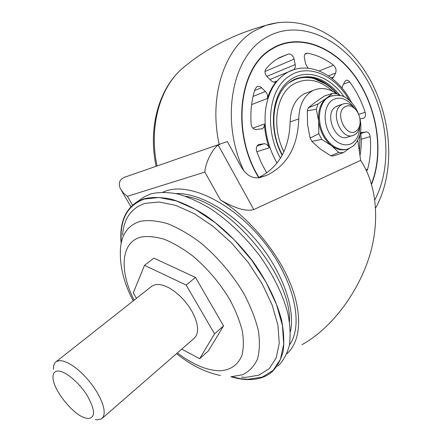 <?xml version="1.0" encoding="UTF-8"?>
<svg xmlns="http://www.w3.org/2000/svg" width="442" height="442" viewBox="0 0 442 442"><rect width="100%" height="100%" fill="white"/><g stroke="black" fill="none" stroke-linecap="round" stroke-linejoin="round"><path stroke-width="0.66" d="M332.467 93.4L324.483 95.964L315.395 102.196L308.35 107.749L318.091 103.953L326.45 98.235L332.467 93.4L337.086 93.87L339.788 95.483M318.82 133.727L318.665 121.097L316.273 109.24L307.278 110.82L307.588 124.782L310.085 138.053L318.82 133.727L321.787 139.418L311.814 141.352L320.257 148.96L330.771 155.816L338.721 152.462L331.439 145.645L321.787 139.418M349.384 148.352L343.34 152.689L333.472 155.938L330.771 155.816M301.941 344.716C329.489 329.605 354.622 297.472 367.274 262.703C379.987 227.928 378.496 187.535 360.683 160.374L357.76 140.39M336.644 93.77C328.577 88.162 320.726 87.068 313.091 90.483C303.997 95.428 299.217 104.914 298.753 118.942C297.831 146.545 287.189 165.341 266.824 175.325L259.537 177.651C252.365 178.75 246.338 175.292 241.448 167.269L227.37 141.584L221.044 143.694L218.221 145.125C212.569 148.346 205.182 163.319 204.85 172.082L220.47 200.016C229.702 205.21 243.641 212.359 253.758 209.58L360.683 160.374M286.814 353.799C301.461 340.981 302.494 312.422 289.853 282.399C277.079 250.758 247.072 216.028 220.47 200.016M204.85 172.082L127.39 196.331L123.224 192.778L120.285 188.579C118.462 183.938 119.268 180.485 122.699 178.214L125.346 176.91M177.386 352.904C192.795 364.633 207.005 370.589 220.022 370.783C230.536 370.125 237.824 365.053 241.885 355.572C243.697 348.55 243.824 340.29 242.26 330.787C239.691 320.765 235.509 310.323 229.718 299.455C219.691 282.825 207.397 268.36 192.85 256.056C183.27 248.813 173.921 243.288 164.794 239.487C156.048 236.774 148.269 235.934 141.462 236.973C120.749 241.675 119.053 270.443 134.103 300.19M181.706 349.147L199.69 358.694L208.37 350.937L223.542 325.892L195.508 277.438L153.893 258.145L144.512 265.322L133.263 292.891L136.501 298.295M277.825 366.214C283.212 360.915 287.057 353.965 289.372 345.368C290.692 335.909 290.195 325.262 287.869 313.439C282.902 294.703 273.653 275.659 260.123 256.305C245.713 237.382 229.647 221.812 211.928 209.585C200.364 202.502 189.237 197.353 178.546 194.143C168.325 192.093 159.197 191.983 151.153 193.817L144.18 196.85L140.07 199.74M57.885 371.026C54.394 371.214 52.775 373.496 53.018 377.86C53.377 389.844 72.151 413.635 84.499 417.756L88.069 418.591C95.654 417.723 95.317 409.972 87.063 395.325C78.858 382.208 64.93 370.722 57.885 371.026M230.846 376.733C237.26 378.634 243.343 379.59 249.089 379.59C258.095 379.579 265.642 377.098 271.731 372.142C277.068 366.888 280.869 359.97 283.123 351.384C284.383 341.931 283.819 331.279 281.421 319.428C276.344 300.637 266.979 281.504 253.343 262.029C238.829 242.984 222.685 227.282 204.917 214.922C193.331 207.746 182.192 202.519 171.502 199.232C161.291 197.115 152.186 196.95 144.175 198.734L137.247 201.723C124.727 209.84 119.362 223.735 121.152 243.404M344.44 107.091C347.655 104.936 351.058 105.395 354.65 108.472C358.6 112.467 360.407 117.406 360.075 123.285C359.711 126.589 358.528 129.07 356.528 130.727C347.103 139.147 334.174 114.097 344.44 107.091M352.125 135.688L348.086 136.904C336.075 143.075 323.759 114.666 335.268 107.086L338.323 105.649M257.879 177.899L258.261 177.745C278.554 167.827 289.19 149.214 290.156 121.898L298.753 118.942M307.991 92.389L304.494 93.698C295.422 98.621 290.643 108.019 290.156 121.898M343.34 152.689L338.721 152.462M311.814 141.352L310.085 138.053M307.278 110.82L308.35 107.749M316.273 109.24L318.091 103.953M346.931 149.203C341.859 150.739 336.699 149.556 331.439 145.645C324.306 139.76 320.047 131.572 318.665 121.097C317.875 110.677 320.472 103.052 326.45 98.235L330.599 96.135M357.274 141.23L357.147 141.534M195.508 277.438L186.143 285.051L144.512 265.322M199.69 358.694L214.552 333.826L186.143 285.051M223.542 325.892L214.552 333.826M102.439 418.093L193.839 338.594L196.071 336.108L197.353 332.622L197.618 328.273L196.834 323.224L195.027 317.693L192.264 311.914L188.662 306.146L184.369 300.637L179.585 295.643L174.518 291.377L169.397 288.018L164.446 285.709L159.871 284.538L155.86 284.532L152.241 285.88L151.158 286.736M95.245 419.618L97.052 419.878L101.588 418.834L103.406 416.657L104.218 413.375L103.969 409.099L102.654 403.999L100.317 398.292L97.041 392.22L92.975 386.043L88.29 380.048L83.195 374.501L77.93 369.645L72.715 365.694L67.786 362.805L63.355 361.092L59.593 360.606L56.361 361.517C54.217 362.915 53.267 365.523 53.51 369.335M360.147 122.13L360.064 124.926C359.617 128.953 358.175 131.987 355.738 134.025L353.815 135.18C341.793 141.374 329.417 112.743 340.942 105.135L342.445 104.229C346.08 102.726 349.749 103.599 353.445 106.842L356.611 110.682M295.737 78.759C310.615 74.267 324.516 79.378 337.445 94.08M289.654 82.51C297.035 77.604 305.14 76.289 313.969 78.565L325.776 83.997M282.14 155.247C267.421 128.18 272.051 91.406 290.803 79.532C306.997 68.046 330.445 76.499 344.202 97.013M266.758 173.037L261.167 162.573L256.686 151.374C255.83 148.136 256.498 145.86 258.68 144.545L264.04 143.755C266.333 143.7 268.045 145.059 269.178 147.821C266.471 140.009 264.885 132.081 264.415 124.031C264.465 126.313 263.708 127.882 262.145 128.732L256.006 129.534C253.349 129.373 251.725 127.616 251.139 124.257C250.238 111.45 251.575 99.66 255.15 88.897L256.946 86.66C258.476 85.963 260.012 86.323 261.559 87.731L265.421 91.5C267.322 93.582 267.962 95.92 267.338 98.511C269.51 91.665 272.626 85.847 276.681 81.063L275.714 81.836C274.239 82.505 272.742 82.135 271.228 80.737L266.824 76.372C264.764 73.864 264.432 71.444 265.819 69.112C269.88 64.178 274.493 60.316 279.653 57.521L288.317 54.018C291.074 53.764 293.002 55.46 294.09 59.112L295.19 64.549C295.587 67.007 295.029 68.748 293.505 69.764M308.057 68.228L305.637 64.062L304.389 57.841C304.052 55.714 304.538 54.233 305.853 53.399L307.417 53.167C316.544 54.808 325.246 58.836 333.528 65.239C335.909 67.554 336.605 70.173 335.605 73.085L333.682 76.963L332.141 78.472M342.047 88.113L342.528 86.124L344.721 81.66L345.904 80.422C347.197 79.919 348.44 80.405 349.628 81.886C356.313 90.964 361.495 101.085 365.164 112.257C365.932 115.224 365.401 117.263 363.578 118.362L359.976 118.854M360.733 132.849L366.136 131.893C368.308 132.031 369.661 133.611 370.197 136.633C371.208 148.125 370.357 158.982 367.645 169.192L366.622 171.054M258.946 177.452C231.42 132.965 238.862 68.134 271.289 49.465L274.018 47.83C300.654 33.211 335.318 47.719 356.324 78.411C377.424 109.108 383.811 152.678 371.457 183.833M276.338 46.206L283.786 43.747M269.36 50.311L276.521 46.537M258.664 177.573C231.067 132.898 238.57 67.853 271.112 49.134L273.825 47.509C300.61 32.796 335.467 47.421 356.55 78.306C377.733 109.196 384.087 153.009 371.584 184.264M282.333 154.882C268.034 128.749 272.454 93.124 290.609 81.588L293.969 79.582C310.439 72.869 325.853 78.201 340.207 95.577M218.221 145.125L253.758 209.58M127.39 196.331L132.534 205.138M163.026 192.11L166.993 190.635C191.099 182.767 233.973 203.989 264.045 242.034C294.262 279.974 304.002 325.08 289.438 345.02M231.746 376.755L240.564 378.672L247.763 379.291L262.382 377.07L273.145 370.368L280.466 359.258L283.703 344.08L282.427 325.489L276.488 304.461L266.067 282.239L251.741 260.255L234.404 239.951L215.21 222.657L195.43 209.425L176.319 200.944L158.998 197.513L144.363 199.049C127.263 205.326 119.583 219.845 121.318 242.608M359.76 126.893C359.506 133.722 357.374 138.854 353.357 142.285C346.257 148.169 334.677 143.584 328.82 132.18C322.853 120.859 324.356 105.82 331.848 100.422C339.301 95.98 346.561 98.174 353.617 106.997M185.712 196.303C230.497 202.58 291.438 275.891 289.482 321.688M231.26 376.733L242.581 374.755C249.084 371.573 254.017 366.435 257.382 359.346C259.686 351.202 259.995 341.572 258.321 330.456C255.443 318.704 250.642 306.444 243.907 293.665C232.177 274.09 217.74 257.122 200.585 242.763C189.309 234.354 178.314 227.995 167.606 223.696C157.358 220.696 148.28 219.901 140.357 221.304C128.147 225.044 121.517 234.232 120.456 248.863C119.528 265.653 123.777 282.996 133.213 300.892M241.42 377.148L245.99 377.335L258.924 375.136L269.233 368.628L276.206 357.887L279.245 343.241L277.946 325.329L272.173 305.091L262.112 283.72L248.316 262.581L231.647 243.05L213.199 226.392L194.182 213.613L175.8 205.386L159.12 201.994L144.998 203.392C131.246 208.016 123.777 218.608 122.578 235.166M359.832 118.268C362.484 130.036 360.191 139.346 352.959 146.192L348.843 148.573C339.981 152.357 328.003 145.092 322.533 132.186C316.964 119.329 319.24 103.737 327.351 97.914L329.649 96.533L332.528 95.538M176.165 193.579C199.215 192.762 232.696 211.878 257.686 242.034C282.703 272.156 295.499 308.93 290.416 331.682M283.891 151.689C271.449 127.456 275.819 95.483 292.322 84.858C305.61 76.908 319.141 79.112 332.92 91.461M280.455 158.186C264.001 129.252 268.73 88.98 289.085 76.245C307.847 62.963 335.312 75.046 349.291 100.384M359.937 134.849L359.473 151.291M276.681 81.063L273.985 82.157M295.19 64.549L266.835 76.389M294.09 59.112L264.962 71.499M288.317 54.018L277.725 58.631M307.417 53.167L304.941 54.222M333.682 76.963L331.34 77.858M335.605 73.085L328.478 75.831M333.528 65.239L319.141 70.941M349.628 81.886L343.5 84.14M365.164 112.257L358.666 114.367M366.136 131.893L360.805 133.495M370.197 136.633L361.191 139.28M361.948 132.368L361.097 132.622M367.645 169.192L365.943 169.629M264.415 124.031L252.802 128.13M265.421 91.5L253.051 96.417M267.338 98.511L251.603 104.594M261.559 87.731L254.62 90.544M264.04 143.755L257.051 146.037M269.178 147.821L256.819 151.761M259.653 144.274L258.415 144.678M243.951 171.004C220.028 120.638 231.669 57.211 265.294 38.012C297.002 18.36 339.506 36.587 363.722 74.449C388.131 112.251 393.176 165.186 374.855 199.79M277.068 163.104C267.471 146.18 263.631 128.467 265.554 109.964C267.88 93.406 274.349 81.4 284.963 73.936L288.383 71.897L294.587 69.427M219.182 144.412C208.497 96.03 224.58 48.161 254.144 30.962L265.642 25.465L278.709 22.448M157.092 165.954C148.755 127.644 159.413 88.566 181.905 68.797L186.303 65.151M130.893 206.712L121.517 190.679M266.824 175.325L258.261 177.745M313.091 90.483L304.494 93.698M219.796 144.197L124.18 177.38M56.361 361.517L152.241 285.88M176.551 353.633C190.585 364.987 205.198 372.28 220.403 375.512M137.247 201.723L144.18 196.85M353.445 106.842L354.65 108.472M360.064 124.926L360.075 123.285M336.771 106.185L342.445 104.229M328.749 96.853L329.649 96.533C337.848 94.367 343.898 95.251 347.788 99.19C352.528 102.815 356.103 107.754 358.517 114.008M275.211 82.041L275.714 81.836M363.114 118.511L363.578 118.362M261.509 128.953L262.145 128.732M313.969 78.565C322.516 81.024 330.135 86.107 336.832 93.815M269.957 79.477L288.383 71.897C310.389 60.427 338.329 75.913 351.639 102.649M360.589 131.622C361.6 139.782 361.412 147.656 360.026 155.241M271.968 48.758L274.018 47.83M156.109 166.297C148.026 128.721 158.313 89.632 181.905 68.797C192.679 59.587 204.657 51.427 217.845 44.316C232.647 36.36 248.581 30.078 265.642 25.465C304.549 12.829 346.528 38.111 369.302 78.322C392.131 118.832 395.601 171.689 375.65 208.011"/></g></svg>
